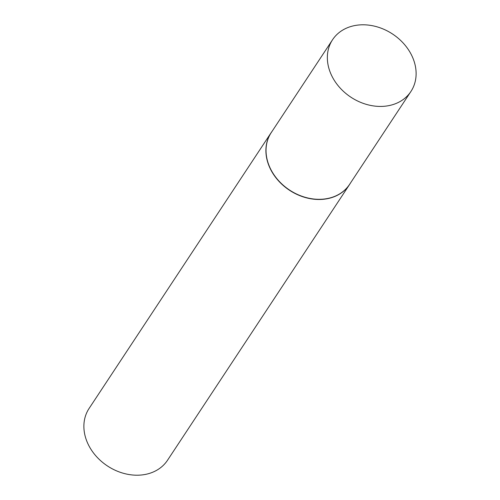 <?xml version="1.0" encoding="UTF-8"?>
<svg xmlns="http://www.w3.org/2000/svg" width="500" height="500" viewBox="0 0 500 500"><rect width="100%" height="100%" fill="white"/><g stroke="black" fill="none" stroke-linecap="round" stroke-linejoin="round"><path stroke-width="0.75" d="M332.55 39.744L271.238 132.625A46.95 37.837 33.4 0 0 276.188 177.8A46.95 37.837 33.4 0 0 323.456 199.106A46.95 37.837 33.4 0 0 349.6 184.363L410.919 91.481A46.95 37.837 33.4 0 0 405.962 46.306A46.95 37.837 33.4 0 0 358.694 25A46.95 37.837 33.4 0 0 332.55 39.744A46.95 37.837 33.4 0 0 337.506 84.919A46.95 37.837 33.4 0 0 384.775 106.225A46.95 37.837 33.4 0 0 410.919 91.481M272.081 131.344A47 37.875 33.4 0 0 271.106 132.731A47 37.875 33.4 0 0 276.069 177.95A47 37.875 33.4 0 0 323.381 199.281A47 37.875 33.4 0 0 349.556 184.519A47 37.875 33.4 0 0 350.45 183.081M271.106 132.731L89.087 408.456A47 37.875 33.4 0 0 94.044 453.675A47 37.875 33.4 0 0 141.363 475A47 37.875 33.4 0 0 167.531 460.238L349.556 184.519"/></g></svg>
